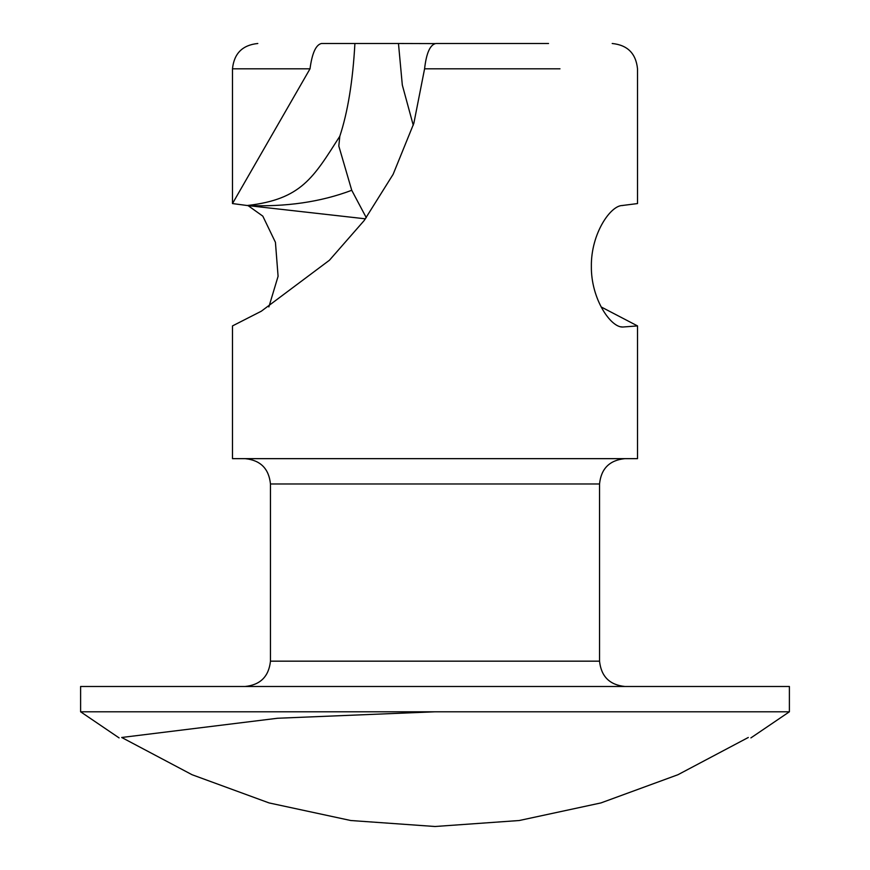 <?xml version="1.0" encoding="UTF-8"?>
<svg xmlns="http://www.w3.org/2000/svg" width="870" height="870" viewBox="0 0 870 870"><rect width="100%" height="100%" fill="white"/><g stroke="black" fill="none" stroke-linecap="round" stroke-linejoin="round"><path stroke-width="1.3" d="M748.298 737.477C751.767 738.054 751.767 738.054 748.298 737.477L677.915 774.735L600.942 802.923L519.227 820.519L435 826.5L350.773 820.519L269.058 802.923L192.085 774.735L121.702 737.477L277.584 718.25L435.043 711.79M121.702 737.477C118.233 738.054 118.233 738.054 121.702 737.477C118.233 738.054 118.233 738.054 121.702 737.477M789.394 711.79L789.394 686.484L80.605 686.484L80.605 711.79L789.394 711.79L750.897 737.901M245.144 686.484C260.391 684.897 268.819 676.458 270.461 661.167L599.539 661.167C601.181 676.458 609.609 684.897 624.856 686.484M622.039 205.537L622.768 205.516C610.794 204.863 590.926 233.617 591.361 266.263C590.926 298.932 610.816 327.696 622.768 327.022L637.514 325.913L637.514 458.653L232.486 458.653L232.486 325.913L261.315 311.21L329.436 260.239L364.149 220.567L393.12 174.337L413.859 123.268L424.582 68.817C426.354 53.07 430.128 44.642 435.892 43.5L548.535 43.5M413.261 125.258L402.31 85.021L398.471 43.5L354.906 43.5C352.818 81.182 347.782 112.089 339.811 136.242L338.811 146.029L351.741 190.291L366.281 217.685M351.741 190.291C320.78 201.992 285.936 207.071 247.232 205.516L232.486 203.569L310.014 68.817C312.091 53.19 315.908 44.751 321.465 43.5L354.906 43.5M365.443 218.827L247.232 205.516C301.466 199.36 313.374 177.621 339.811 136.242M621.876 205.548L637.514 203.569L637.514 68.817C635.948 53.483 627.509 45.044 612.197 43.5M247.961 205.537L262.816 216.141L275.431 242.317L278.085 276.29L268.863 306.936M637.514 325.913L601.137 306.936M620.756 326.794L622.768 327.022M398.471 43.5L435 43.598M599.539 661.167L599.539 483.97L270.461 483.97L270.461 661.167M559.986 68.817L424.582 68.817M310.014 68.817L232.486 68.817C234.052 53.483 242.491 45.044 257.803 43.5M80.605 711.79L119.103 737.901M270.461 483.97C268.895 468.647 260.467 460.208 245.144 458.653M599.539 483.97C601.105 468.647 609.533 460.208 624.856 458.653M232.486 203.569L232.486 68.817"/></g></svg>
